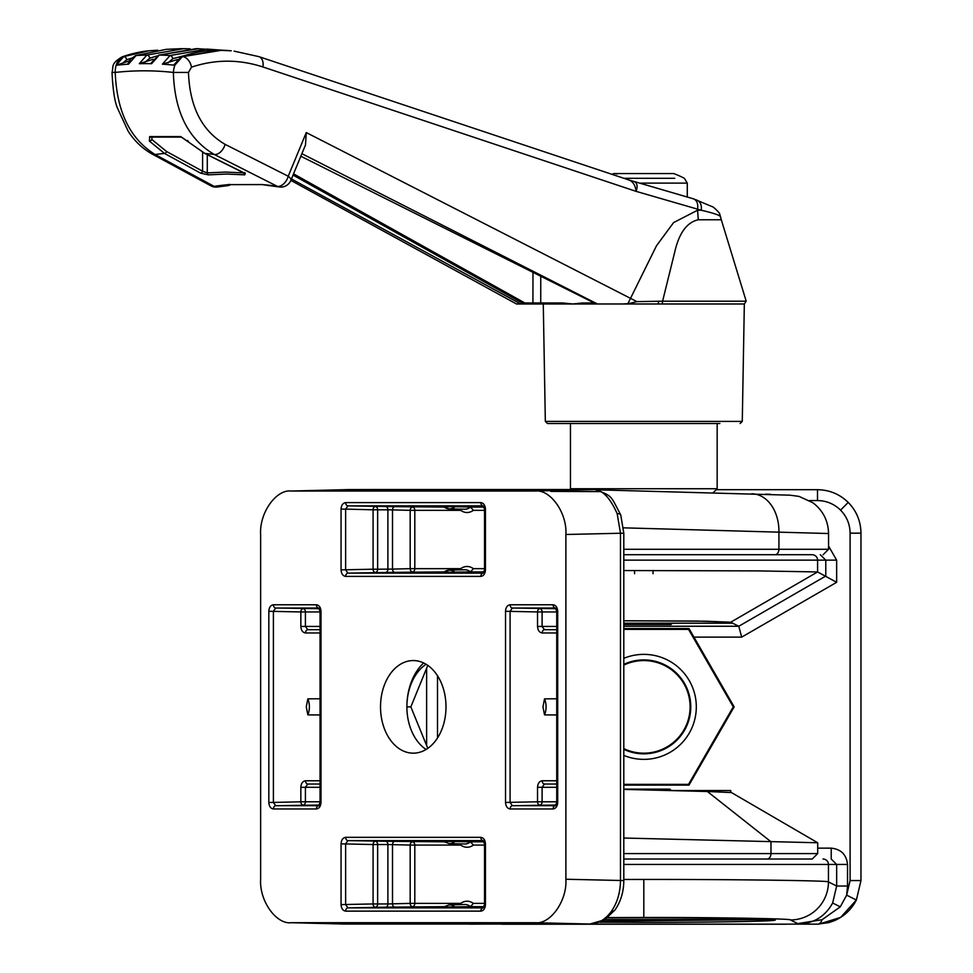 <?xml version="1.0" encoding="UTF-8"?>
<svg xmlns="http://www.w3.org/2000/svg" width="973" height="973" viewBox="0 0 973 973"><rect width="100%" height="100%" fill="white"/><g stroke="black" fill="none" stroke-linecap="round" stroke-linejoin="round"><path stroke-width="1.46" d="M571.224 489.504L570.446 488.738L717.162 488.738L717.162 423.523M672.367 623.182L670.969 624.581L623.802 624.581M674.788 178.314L623.997 178.314M612.82 173.972A81.647 21.126 90 0 1 612.868 173.96A81.647 21.126 90 0 1 614.936 173.559A81.647 21.126 90 0 1 617.04 173.972A86.561 83.617 -90 0 1 618.135 173.559L613.914 173.559A86.561 83.617 90 0 0 612.82 173.972M687.279 196.728L687.279 183.119L684.372 178.314A86.95 86.95 0 0 0 674.739 173.96A81.647 21.126 -90 0 1 674.788 173.972A86.561 83.617 -90 0 0 673.693 173.559L618.135 173.559M177.244 59.608L162.418 64.169L170.044 55.534L207.103 49.112L222.501 50.207L196.278 48.65L159.219 55.06L151.63 63.695A528.351 373.596 -90 0 0 139.309 63.695L146.85 55.06L183.909 48.65M279.969 187.035A10.873 7.638 -81.1 0 1 279.142 186.974A10.873 7.638 -81.1 0 1 277.39 186.378L214.364 154.512C188.215 139.163 174.544 111.798 173.364 72.44C174.033 64.352 177.171 59.085 182.802 56.641A536.987 379.701 90 0 0 182.413 56.604A3.26 2.238 -109.4 0 0 181.708 56.677C196.923 51.07 213.44 49.112 231.246 50.803L219.472 50.17L182.413 56.604L174.751 65.252A528.351 373.596 -90 0 0 162.418 64.169M174.751 65.252L173.997 64.717L181.708 56.677M156.86 55.984L149.757 58.222A3.26 2.238 70.6 0 0 146.85 55.06A536.987 379.701 90 0 0 136.038 55.534A3.26 2.238 -109.4 0 0 135.612 55.619L166.286 49.331L136.038 55.534L128.521 64.169A528.351 373.596 -90 0 0 116.188 65.252L123.668 56.604L148.93 50.803L157.2 50.231M147.701 50.949L123.279 56.641C117.952 59.073 115.264 64.34 115.215 72.44C116.796 111.664 130.102 139.017 155.121 154.512L214.145 186.378A10.873 7.638 81.1 0 0 216.821 187.035A10.873 7.638 81.1 0 0 217.66 186.974L217.66 186.974A10.873 10.873 0 0 1 210.8 185.782A10.873 7.456 -61.5 0 0 213.318 186.427A10.873 7.456 -61.5 0 0 214.145 186.378A408.052 288.531 90 0 1 228.509 184.651L262.163 184.554L268.962 185.624M153.162 59.268L139.309 63.695M151.63 63.695L150.888 63.33L158.66 55.145L198.747 48.674M129.324 60.861L116.188 65.252M128.521 64.169L127.767 63.95L130.65 59.073L135.612 55.619A3.26 2.238 -109.4 0 0 135.077 55.923M263.33 184.7A1.082 0.62 -81.6 0 1 263.026 184.651A408.052 288.531 90 0 1 277.39 186.378A10.873 6.957 -63.2 0 0 278.144 186.427A10.873 6.957 -63.2 0 0 288.227 176.235L306.276 132.571L636.914 301.63L662.589 301.18L674.678 252.287C678.996 233.155 686.865 222.306 698.273 219.764L721.309 219.764L720.446 216.541C719.29 215.033 712.917 212.941 701.302 210.241L636.123 191.365L262.905 66.955C238.957 59.195 215.155 59.256 191.486 67.161A10.873 7.2 -108.6 0 0 182.802 56.641L221.114 50.353L231.197 50.803M210.8 185.782L151.897 153.904C142.167 148.37 134.225 140.744 128.071 131.027L117.368 107.894C114.644 101.387 112.868 89.565 112.029 72.44C113.768 66.578 110.217 63.987 122.026 56.933L122.026 56.933C133.398 52.761 145.378 51.083 147.276 50.997L148.991 50.803M151.897 153.904A10.873 7.456 -61.6 0 0 155.121 154.512A439.468 310.752 90 0 1 164.522 153.442L149.404 141.121L149.647 136.573L180.601 136.573L204.962 153.442L244.588 173.145L244.819 174.848L226.575 174.045L208.368 174.848L200.584 173.145L164.522 153.442A2.177 1.508 -61.4 0 0 166.541 151.484L202.664 171.26L207.273 172.89L225.566 172.075L243.907 172.89A2.177 1.532 95 0 0 244.819 174.848M208.368 174.848A2.177 1.532 -95.1 0 1 207.273 172.89L207.285 154.683M230.066 184.578A1.082 0.754 66.6 0 1 229.543 185.211L227.84 185.624L228.509 184.651A1.082 0.876 -101.7 0 0 228.947 184.7L228.582 184.408M217.66 186.974L227.84 185.624M291.45 178.947L520.713 303.977L523.985 303.965L293.043 175.091M662.613 301.812L662.589 301.18L746.194 301.18L744.333 303.977L523.839 303.977M520.713 303.977L516.481 303.977L520.713 303.977M523.243 303.977L527.22 303.977M719.874 423.523L547.495 423.523L545.33 421.394L742.277 421.394L744.333 303.977M596.133 303.929L300.839 156.239L596.242 303.965L605.388 303.977L583.605 303.977A1.082 0.766 90 0 1 582.839 302.944L594.211 302.944M658.672 301.229L658.149 303.977L597.386 303.977L301.885 153.698M628.765 179.944C632.9 181.428 635.357 185.235 636.123 191.365C637.911 186.135 637.193 182.827 633.958 181.44L693.117 198.735C696.802 200.024 698.298 203.491 697.605 209.11M721.261 219.764L719.655 214.084C720.713 214.036 713.331 206.361 711.968 206.568L693.615 198.881L629.3 180.102L258.903 56.641L234.079 51.131M698.273 219.764L697.592 210.217L701.302 210.241C701.861 204.695 700.159 201.229 696.194 199.842M697.592 209.195L697.592 210.217L673.596 222.586L656.495 245.768L627.901 303.649L622.866 303.977M191.486 67.161L188.47 72.44C189.747 106.908 201.958 130.881 225.091 144.345L288.227 176.235A10.873 3.649 -157.6 0 1 290.854 180.382L516.481 303.977M112.029 72.44L115.215 72.44A521.163 368.524 90 0 1 173.364 72.44L188.47 72.44M636.914 301.63L627.123 303.977M662.589 301.18L662.248 303.977M306.276 132.571L305.486 144.977L290.854 180.382A10.873 10.873 0 0 1 279.142 186.974L262.382 184.615A1.082 0.766 -85.5 0 1 262.163 184.554M149.404 141.121A2.177 1.301 -41.2 0 0 151.849 139.467L166.541 151.484M243.968 172.841A2.177 1.374 -63.5 0 0 244.247 173.048L244.247 173.048A2.177 1.374 -63.5 0 0 244.588 173.145M200.584 173.145A2.177 1.508 -61.3 0 0 202.591 171.187L202.603 152.311M187.473 140.416A2.177 1.143 -44.7 0 0 187.667 140.927L187.667 140.927A2.177 1.143 -44.7 0 0 188.215 141.121M244.843 172.586L245.257 173.656L204.61 153.357L181.537 137.108A2.177 1.532 -86.2 0 1 181.525 137.108A2.177 1.532 -86.2 0 1 180.601 136.573M149.647 136.573A2.177 1.532 86.2 0 0 150.742 137.108A2.177 1.532 86.2 0 0 150.754 137.108L151.107 136.573M563.294 303.977A1.082 0.766 -90 0 1 562.528 302.944L572.72 303.977L582.839 302.944M532.146 303.977A1.082 0.791 -90 0 0 532.936 302.944L562.528 302.944M293.554 173.851L524.788 302.944L532.936 302.944L532.973 271.954M595.756 302.944L596.242 303.965L595.756 302.944M262.588 184.602A1.082 0.766 -85.5 0 1 262.382 184.615L229.555 184.615A1.082 0.766 -94.5 0 1 229.239 184.554A1.082 0.876 -101.7 0 1 228.947 184.7L229.555 184.615A1.082 0.766 -94.5 0 0 229.847 184.505M541.511 303.977A1.082 0.766 -90 0 1 540.733 302.944L540.769 275.882M228.168 185.612L230.869 184.517M523.985 303.965L524.788 302.944M131.513 58.173L126.697 59.754L122.221 63.452M149.757 58.222L145.099 62.187M189.82 54.147L172.805 58.696L167.988 62.929M716.201 489.699L817.502 489.699C829.434 489.893 839.675 494.138 848.237 502.433C856.532 510.995 860.777 521.236 860.971 533.168L860.971 880.565L856.374 900.025L840.636 917.393L818.913 924.119M426.636 745.537L426.636 668.196M770.981 841.791L770.981 853.589L817.697 853.589L812.26 859.013L623.802 859.013L785.089 859.013M602.178 921.139L769.667 919.57M770.3 919.521L770.993 919.473M794.905 924.07L822.1 919.704L840.271 906.836L846.656 895.16L856.374 900.025C851.436 909.524 844.138 916.384 834.481 920.628L828.838 922.599L817.734 924.155A10.873 5.485 89.4 0 1 817.624 924.155L798.614 924.034C813.902 923.401 825.25 916.396 832.645 903.017L836.658 886.026L836.658 864.45L623.802 864.45M623.802 658.332A52.493 52.493 0 0 1 696.303 706.872A52.493 52.493 0 0 1 623.802 755.401M623.802 749.356A46.959 46.959 0 0 0 690.769 706.872A46.959 46.959 0 0 0 623.802 664.377M623.802 879.458L643.81 879.446C733.241 879.337 832.937 880.674 828.449 881.915L836.658 886.026L847.519 886.026L846.656 895.16L850.098 880.565L850.098 533.168L860.971 533.168C860.789 521.236 856.556 510.995 848.237 502.433L848.237 502.433C839.675 494.114 829.434 489.881 817.502 489.699L817.502 500.572L809.524 500.572M623.802 748.626A46.303 46.303 0 0 0 690.1 706.872A46.303 46.303 0 0 0 623.802 665.106M488.373 924.034L469.983 924.155A10.873 5.485 -89.4 0 1 469.874 924.155L469.874 924.155A10.873 5.485 -89.4 0 1 469.108 924.034M623.802 785.114L688.981 785.114L734.153 706.872L689.018 628.546L623.802 628.546M623.802 620.798L705.79 621.212L730.662 622.197L696.498 621.042L623.802 620.774M623.802 626.259L738.775 626.259L730.699 622.221L730.699 623.182L623.802 623.182M812.151 554.719L623.802 554.719L812.151 554.719A5.437 5.437 -90 0 1 817.588 560.144L623.802 560.144M623.802 570.543L757.152 570.883L817.588 571.942L730.699 622.221M741.694 637.12L738.775 626.259L825.785 576.04L825.785 560.144L817.588 560.144L817.588 571.942L836.646 582.304L741.694 637.12L693.895 637.12M623.802 784.36L688.543 784.36L733.277 706.872L688.543 629.373L623.802 629.373M733.277 706.872L734.153 706.872M688.543 784.36L688.981 785.114M688.543 629.373L689.018 628.546M732.633 623.182L730.699 623.182M847.519 864.45L836.658 864.45L831.21 859.013L831.21 848.152C841.037 849.186 846.474 854.622 847.519 864.45L847.519 886.026M484.736 924.034L492.703 924.07M501.642 924.228L785.965 924.228M822.1 919.704A10.873 5.485 89.4 0 1 817.734 924.155L467.149 924.034M342.995 924.009L344.089 924.034A10.873 7.687 90 0 0 344.223 924.034L589.881 924.034A10.873 7.687 90 0 1 589.747 924.034C598.14 923.839 605.364 919.594 611.421 911.3C617.283 902.737 620.312 892.496 620.482 880.565L620.482 533.168L617.174 513.708C610.266 498.152 602.713 490.1 594.539 489.589L348.723 489.589L290.83 491.037L535.15 491.024L594.539 489.589A10.873 10.508 92 0 1 595.05 489.589L595.05 489.589C613.026 496.303 610.107 495.002 620.738 514.936L620.738 514.936A10.873 3.442 160.5 0 0 617.174 513.708M443.712 907.031L470.531 906.654L473.377 903.394L484.505 903.394M447.835 841.402L443.347 841.414L449.185 843.603L464.583 843.98A16.249 11.494 -90 0 0 464.79 843.992A16.249 11.494 -90 0 0 470.531 841.815L447.835 841.402M455.048 572.294A15.86 11.214 90 0 0 449.38 570.129A15.86 11.214 90 0 0 449.185 570.129A15.86 11.214 90 0 0 443.712 572.294L470.531 571.917A16.249 11.494 -90 0 0 464.79 569.74A16.249 11.494 -90 0 0 464.583 569.752A16.249 11.494 -90 0 0 464.389 569.752M320.044 698.772L307.845 698.857L306.276 706.872L307.845 714.887L320.044 714.96M447.835 506.665L443.347 506.69L449.185 508.867A15.86 11.214 -90 0 0 449.38 508.879A15.86 11.214 -90 0 0 455.048 506.702L447.835 506.665M556.738 698.772L544.527 698.857L542.97 706.872L544.527 714.887L556.738 714.96M484.505 845.075L473.377 845.075L470.531 841.815L484.116 841.815M464.389 509.244A16.249 11.494 -90 0 0 464.583 509.256A16.249 11.494 -90 0 0 464.79 509.256A16.249 11.494 -90 0 0 470.531 507.079L455.048 506.702M426.101 749.465A46.959 33.204 90 0 1 406.884 706.872L406.884 706.872A46.959 33.204 90 0 1 426.101 664.279M445.999 706.872A46.303 32.741 90 0 1 412.686 753.163A46.303 32.741 90 0 1 380.516 706.872A46.303 32.741 90 0 1 412.686 660.57A46.303 32.741 90 0 1 445.999 706.872M374.666 489.516L348.76 489.577A10.873 2.749 -90.5 0 0 348.723 489.589L291.365 491.024C276.162 489.078 259.268 512.978 260.63 534.493L260.63 879.239C259.268 900.755 276.162 924.654 291.365 922.708L344.089 924.034L589.747 924.034L535.15 922.708L290.83 922.696L344.223 924.034M535.15 922.708C550.353 924.654 567.259 900.755 565.885 879.239L623.802 880.565L623.802 533.168L565.885 534.493L565.885 879.239M565.885 534.493C567.259 512.978 550.353 489.078 535.15 491.024M427.792 748.359L410.849 706.872L427.792 665.374M730.747 792.533L708.064 791.535L731.404 792.533L817.685 842.764L623.802 838.033M623.802 549.283L828.558 549.283L828.558 533.532L623.547 527.84M623.802 789.383L707.395 791.511L707.395 790.55L730.747 790.55L730.747 792.411M771.017 841.791L707.395 791.511M423.656 662.966A52.493 37.12 -90 0 0 406.884 706.872L410.849 706.872M557.699 802.445L556.738 802.445L556.738 611.287L557.699 611.287L557.699 802.445C557.395 806.386 555.863 808.551 553.09 808.964L510.132 808.964C507.347 808.551 505.814 806.386 505.522 802.445L537.534 801.788L537.534 787.291C537.838 783.362 539.395 781.185 542.229 780.772A3.26 2.262 90 0 0 544.491 784.031L556.738 784.031M556.738 629.701L544.491 629.701A3.26 2.262 -90 0 0 542.229 632.961L556.738 632.961M556.738 611.944L542.107 611.944L542.107 626.442L544.491 629.701M544.491 784.031L542.107 787.291L542.107 801.788L556.738 801.788M556.738 611.287L555.388 608.028L512.394 608.028L510.083 611.287L510.083 802.445L512.394 805.705L555.352 805.705A3.26 2.311 -90 0 0 553.09 808.964M555.388 608.028L555.352 608.028A3.26 2.311 -90 0 1 553.09 604.768C555.863 605.182 557.395 607.347 557.699 611.287M556.082 608.684L512.394 608.028A3.26 2.311 -90 0 1 510.132 604.768L553.09 604.768M510.132 808.964A3.26 2.311 -90 0 1 512.394 805.705L556.082 805.048M556.738 626.442L537.534 626.442L537.534 611.944L505.522 611.287C505.814 607.347 507.347 605.182 510.132 604.768M320.044 629.701L307.796 629.701L305.413 626.442L320.044 626.442M320.044 787.291L305.413 787.291L307.796 784.031L320.044 784.031M394.856 572.355L385.636 572.465A3.26 2.311 -90 0 0 387.899 569.205L387.899 509.791L377.646 509.791L377.646 569.205L392.508 569.096A3.26 2.311 -91.4 0 0 394.856 572.355L443.883 571.917M387.899 509.791L392.508 509.901L392.508 569.096L410.18 568.658L410.18 510.339L392.508 509.901A3.26 2.311 -88.6 0 1 394.856 506.641L385.636 506.532A3.26 2.311 -90 0 1 387.899 509.791M484.116 507.079L470.531 507.079L473.377 510.339A19.509 13.792 90 0 1 460.728 510.339L414.802 510.339L414.802 568.658L460.728 568.658A19.509 13.792 90 0 1 473.377 568.658L470.531 571.917L484.116 571.917M319.387 805.048L275.7 805.705L273.401 802.445L268.828 802.445L268.828 611.287C269.12 607.347 270.652 605.182 273.437 604.768A3.26 2.311 90 0 0 275.7 608.028L273.401 611.287L273.401 802.445L300.839 801.788L300.839 787.291C301.144 783.362 302.7 781.185 305.534 780.772A3.26 2.262 -90 0 0 307.796 784.031M307.796 629.701A3.26 2.262 -90 0 0 305.534 632.961L320.044 632.961M392.508 844.637A3.26 2.311 91.4 0 1 394.856 841.377L385.636 841.268A3.26 2.311 -90 0 1 387.899 844.528L377.646 844.528L377.646 903.941L387.899 903.941L387.899 844.528L392.508 844.637L392.508 903.832L387.899 903.941A3.26 2.311 -90 0 1 385.636 907.201L394.856 907.091A3.26 2.311 -91.4 0 1 392.508 903.832L410.18 903.394L410.18 845.075L392.508 844.637M341.061 569.874L373.085 569.205L373.085 509.791L345.634 509.122L345.634 569.874L347.933 573.133L483.107 573.133A3.26 2.311 -90 0 0 480.844 576.393L345.67 576.393C342.897 575.98 341.353 573.802 341.061 569.874L341.061 509.122C341.353 505.194 342.897 503.017 345.67 502.603L480.844 502.603A3.26 2.311 90 0 0 483.107 505.863L347.933 505.863L345.634 509.122L341.061 509.122M483.155 505.863L484.505 509.122L484.505 569.874L483.143 573.133M273.437 604.768L316.395 604.768A3.26 2.311 90 0 0 318.658 608.028L275.7 608.028L319.387 608.684M273.437 808.964A3.26 2.311 90 0 1 275.7 805.705L318.658 805.705A3.26 2.311 90 0 0 316.395 808.964L273.437 808.964C270.652 808.551 269.12 806.386 268.828 802.445M345.67 911.129C342.897 910.716 341.353 908.539 341.061 904.61L341.061 843.859C341.353 839.93 342.897 837.753 345.67 837.339A3.26 2.311 90 0 0 347.933 840.599L345.634 843.859L345.634 904.61L347.933 907.87L483.107 907.87A3.26 2.311 90 0 0 480.844 911.129L345.67 911.129A3.26 2.311 -90 0 1 347.933 907.87L385.636 907.201M485.454 843.859L484.505 843.859L483.107 840.599A3.26 2.311 -90 0 1 480.844 837.339C483.63 837.753 485.162 839.93 485.454 843.859L485.454 904.61C485.162 908.539 483.63 910.716 480.844 911.129M385.636 506.532L347.933 505.863A3.26 2.311 -90 0 1 345.67 502.603M480.844 502.603C483.63 503.017 485.162 505.194 485.454 509.122L484.505 509.122M485.454 509.122L485.454 569.874L484.505 569.874M385.636 572.465L347.933 573.133A3.26 2.311 90 0 0 345.67 576.393M268.828 611.287L300.839 611.944L300.839 626.442C301.144 630.37 302.7 632.547 305.534 632.961M316.395 604.768C319.168 605.182 320.713 607.347 321.005 611.287L320.044 611.287L320.044 802.445L321.005 802.445C320.713 806.386 319.168 808.551 316.395 808.964M484.505 843.859L484.505 904.61L485.454 904.61M341.061 904.61L373.085 903.941L373.085 844.528L341.061 843.859M669.619 790.55L707.395 790.55M374.35 489.516L575.396 489.516M653.041 573.729L653.041 570.543M634.566 570.543L634.566 573.729M770.592 919.449L605.011 919.57M709.013 919.57L732.949 919.57M765.727 494.162L770.677 494.32M623.802 789.152L669.886 789.152L671.285 790.55M687.279 183.119L640.769 183.119M158.66 55.145A3.26 2.238 -109.4 0 1 159.219 55.06A536.987 379.701 90 0 1 170.044 55.534A3.26 2.238 70.6 0 1 172.805 58.696M122.026 56.933A10.873 7.711 70.1 0 1 123.279 56.641A536.987 379.701 90 0 1 123.668 56.604A3.26 2.238 70.6 0 1 126.697 59.754M204.61 153.357A2.177 1.374 -63.6 0 0 204.962 153.442A439.468 310.752 90 0 1 214.364 154.512A10.873 6.957 116.8 0 0 225.091 144.345M262.905 66.955A10.873 7.212 -71.7 0 0 258.903 56.641M151.97 137.035L151.849 139.467M850.098 880.565L860.971 880.565L856.374 900.025M437.509 675.749L437.509 737.984M798.614 924.034L790.429 919.947A38.032 38.008 -63.4 0 0 828.449 881.915L828.449 864.45A5.437 5.437 -90 0 0 823.012 859.013M774.216 918.962L774.788 919.874L765.021 919.169C740.794 918.269 700.39 917.807 643.81 917.758L607.48 917.843L643.81 917.758C682.268 917.661 773.511 918.354 775.311 920.057C773.511 921.747 682.268 922.44 643.81 922.343L599.696 922.209M850.098 533.168C849.964 524.228 846.778 516.541 840.55 510.12C834.129 503.892 826.454 500.706 817.502 500.572M840.55 510.12L848.237 502.433M840.271 906.836L832.645 903.017M790.429 919.947C794.004 918.707 714.827 917.369 643.81 917.478L607.857 917.563M643.81 917.478L643.81 879.446M817.697 848.152L831.21 848.152M828.558 546.072L836.646 560.144L836.646 582.304M836.646 560.144L825.785 560.144L820.324 554.719M473.377 845.075A19.509 13.792 90 0 1 467.052 847.252A19.509 13.792 90 0 1 460.728 845.075L414.802 845.075L414.802 903.394L460.728 903.394A19.509 13.792 90 0 1 467.052 901.217A19.509 13.792 90 0 1 473.377 903.394M484.116 906.654L470.531 906.654A16.249 11.494 -90 0 0 464.79 904.476A16.249 11.494 -90 0 0 464.583 904.476A16.249 11.494 -90 0 0 464.389 904.489M455.048 841.438A15.86 11.214 90 0 1 449.38 843.603A15.86 11.214 90 0 1 449.185 843.603M455.048 907.031A15.86 11.214 -90 0 0 449.38 904.854A15.86 11.214 -90 0 0 449.185 904.866L464.583 904.476M307.845 714.887A15.86 11.214 -90 0 0 309.378 706.872A15.86 11.214 -90 0 0 307.845 698.857M443.712 506.702A15.86 11.214 -90 0 0 449.185 508.867L464.583 509.256M544.527 698.857A15.86 11.214 90 0 1 546.072 706.872A15.86 11.214 90 0 1 544.527 714.887M751.582 493.785A38.032 27.816 91.5 0 1 752.08 493.785A38.032 27.816 91.5 0 1 778.923 531.817L778.923 549.283A5.437 3.977 90 0 1 774.946 554.719M599.052 491.608L550.827 491.389M589.881 924.034L604.586 919.826L615.058 909.889A10.873 5.437 -144.7 0 1 611.421 911.3M505.522 802.445L505.522 611.287M485.454 569.874C485.162 573.802 483.63 575.98 480.844 576.393M321.005 611.287L321.005 802.445M345.67 837.339L480.844 837.339M483.143 840.599L347.933 840.599L385.636 841.268M394.856 841.377L443.883 841.815M443.883 906.654L394.856 907.091M305.534 780.772L320.044 780.772M484.505 510.339L473.377 510.339M473.377 568.658L484.505 568.658M394.856 506.641L443.883 507.079M542.229 780.772L556.738 780.772M537.534 626.442C537.838 630.37 539.395 632.547 542.229 632.961M623.802 853.589L770.981 853.589A5.437 3.977 90 0 1 767.004 859.013M556.738 787.291L537.534 787.291M542.107 611.944L537.534 611.944A3.26 2.262 -88.6 0 1 539.845 608.684A3.26 2.311 -90 0 1 542.107 611.944M537.534 801.788L542.107 801.788A3.26 2.311 -90 0 1 539.845 805.048A3.26 2.262 -91.4 0 1 537.534 801.788M320.044 611.944L305.413 611.944L305.413 626.442L300.839 626.442M300.839 787.291L305.413 787.291L305.413 801.788L320.044 801.788M377.646 569.205A3.26 2.311 -90 0 1 375.383 572.465A3.26 2.262 -91.4 0 1 373.085 569.205L377.646 569.205M377.646 509.791L373.085 509.791A3.26 2.262 -88.6 0 1 375.383 506.532A3.26 2.311 -90 0 1 377.646 509.791M410.18 568.658A3.26 2.311 -91.4 0 0 412.528 571.917A3.26 2.311 -90 0 0 414.802 568.658L410.18 568.658M410.18 510.339L414.802 510.339A3.26 2.311 -90 0 0 412.528 507.079A3.26 2.311 -88.6 0 0 410.18 510.339M305.413 801.788A3.26 2.311 -90 0 1 303.15 805.048A3.26 2.262 -91.4 0 1 300.839 801.788L305.413 801.788M303.15 608.684A3.26 2.311 -90 0 1 305.413 611.944L300.839 611.944A3.26 2.262 -88.6 0 1 303.15 608.684M375.383 841.268A3.26 2.311 -90 0 1 377.646 844.528L373.085 844.528A3.26 2.262 -88.6 0 1 375.383 841.268M412.528 841.815A3.26 2.311 -88.6 0 0 410.18 845.075L414.802 845.075A3.26 2.311 90 0 0 412.528 841.815M373.085 903.941L377.646 903.941A3.26 2.311 -90 0 1 375.383 907.201A3.26 2.262 -91.4 0 1 373.085 903.941M414.802 903.394L410.18 903.394A3.26 2.311 88.6 0 0 412.528 906.654A3.26 2.311 90 0 0 414.802 903.394M570.446 488.738L570.446 423.523M612.868 173.96A86.95 86.95 0 0 0 612.017 174.276M713.1 492.788L717.162 488.738M166.286 49.331L181.44 48.674M545.33 421.394L543.275 303.977M721.297 219.764L746.194 301.18M719.679 214.121L720.543 216.76M181.525 137.108L150.754 137.108M742.277 421.394L740.112 423.523M157.638 50.207L148.93 50.803M190.088 48.82L181.416 48.674M828.558 549.283L823.122 554.719M443.347 572.319L449.185 570.129L464.583 569.752M597.203 489.833L790.149 495.184L799.113 496.425L812.917 502.773C823.024 510.533 828.242 520.786 828.558 533.532M817.697 853.589L817.697 842.776M556.738 802.445L555.388 805.705M449.185 904.866L443.347 907.043M320.044 802.445L318.694 805.705M318.694 608.028L320.044 611.287M484.505 904.61L483.143 907.87M595.05 489.589L374.167 489.504M348.76 489.577L347.957 489.601M620.738 514.936L623.802 533.168M615.058 909.889C620.81 901.448 623.729 891.682 623.802 880.565"/></g></svg>
